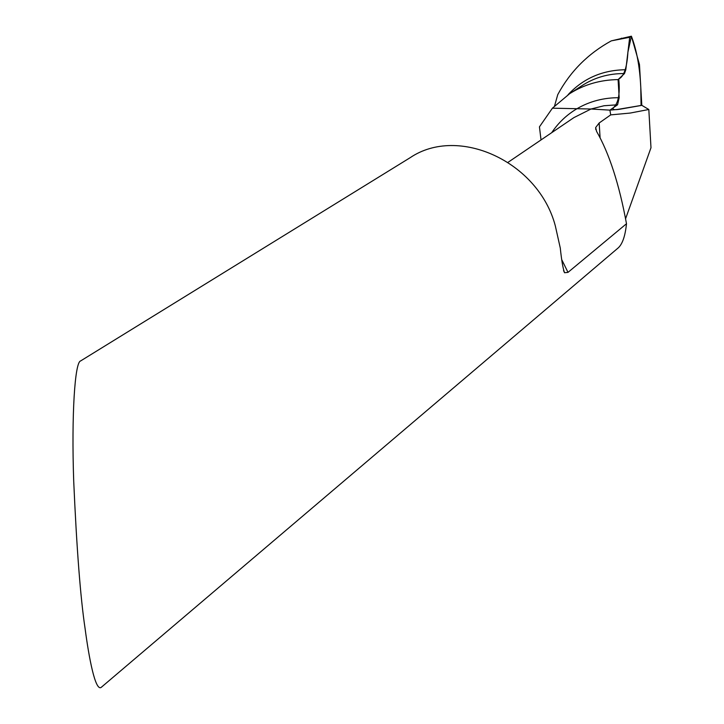 <?xml version="1.0" encoding="UTF-8"?>
<svg xmlns="http://www.w3.org/2000/svg" width="724" height="724" viewBox="0 0 724 724"><rect width="100%" height="100%" fill="white"/><g stroke="black" fill="none" stroke-linecap="round" stroke-linejoin="round"><path stroke-width="1.09" d="M568.005 272.369L564.557 272.74C562.991 268.613 561.571 260.387 560.286 248.061L555.326 225.897C538.511 161.651 458.31 125.053 410.182 157.678L80.572 360.968C74.834 362.163 71.423 415.069 73.703 481.017C76.672 548.593 80.473 597.771 85.088 628.55C88.925 657.682 95.351 691.71 101.233 687.347L618.233 247.879C622.486 243.997 625.237 235.943 626.495 223.725L568.005 272.369L561.905 259.979M508.067 162.303L573.924 117.596L591.019 109.016L604.006 105.749L617.572 104.781L609.898 110.129L617.346 109.469L609.898 110.129L591.019 109.016L552.412 108.184L591.019 109.016L609.898 110.129L610.712 114.881L630.17 113.062L648.822 109.496L641.808 105.324L617.346 109.469L641.808 105.324L639.473 64.536L631.4 36.2C636.731 50.209 639.862 67.35 640.794 87.631L641.057 105.496L620.459 109.116C614.395 110.166 612.079 109.659 613.518 107.605C618.441 103.052 620.187 93.505 618.739 78.979C623.943 76.554 627.002 67.613 627.916 52.137L631.4 36.2L629.69 37.286L611.309 40.861L631.4 36.2M541.027 139.931L539.443 126.854L552.412 108.184L569.697 93.64C584.141 84.518 600.277 79.839 618.088 79.595L624.477 73.567L625.808 69.739L629.69 37.286M625.599 218.693L650.985 147.75L648.822 109.496M610.712 114.881L599.164 122.99L595.662 127.56L596.594 131.415C609.237 153.398 619.201 184.168 626.495 223.725M554.566 105.912L557.751 94.636C570.186 71.549 588.042 53.621 611.309 40.861M617.572 104.781L619.174 97.713L618.088 79.595M600.087 137.669L599.164 122.99M551.715 132.673C558.376 122.7 566.883 114.663 577.245 108.555C589.924 101.233 603.906 97.613 619.174 97.713M620.613 38.752L621.536 38.173M568.069 94.708C583.417 78.292 602.667 69.975 625.808 69.739M581.336 86.066C594.114 77.604 608.495 73.441 624.477 73.567M564.557 272.74L563.553 270.586M595.789 129.605L595.68 127.886M581.58 85.903L569.969 93.459"/></g></svg>

